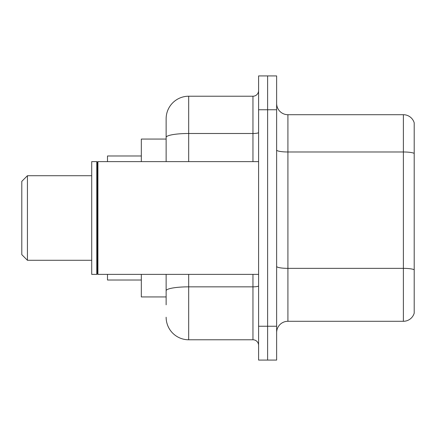 <?xml version="1.0" encoding="UTF-8"?>
<svg xmlns="http://www.w3.org/2000/svg" width="436" height="436" viewBox="0 0 436 436"><rect width="100%" height="100%" fill="white"/><g stroke="black" fill="none" stroke-linecap="round" stroke-linejoin="round"><path stroke-width="0.65" d="M166.132 139.068L141.324 139.068L141.324 161.62M166.132 296.932L141.324 296.932L141.324 274.38M166.132 304.824L166.132 274.38M258.592 326.248L258.592 360.076L267.611 360.076L267.611 326.248L267.611 360.076L276.637 360.076L276.637 326.248L267.611 326.248L267.611 109.752L267.611 326.248L258.592 326.248L258.592 109.752L267.611 109.752L267.611 75.924L267.611 109.752L276.637 109.752L276.637 326.248M276.637 109.752L276.637 75.924L258.592 75.924L258.592 109.752M188.684 274.38L188.684 339.78L252.956 339.78L252.956 274.38M166.132 161.62L166.132 118.772A22.552 22.552 0 0 1 188.684 96.22L252.956 96.22A5.635 5.635 0 0 0 258.592 90.584M166.132 118.772L166.132 131.176M258.592 345.416A5.635 5.635 0 0 0 252.956 339.78M188.684 339.78A22.552 22.552 0 0 1 166.132 317.228M276.637 332.564A11.276 11.276 0 0 1 287.913 321.288L403.376 321.288L403.376 114.712L287.913 114.712A11.276 11.276 0 0 1 276.637 103.436A11.276 11.276 0 0 0 287.913 114.712L287.913 321.288M414.2 122.832A11.276 11.276 0 0 0 403.376 114.712A11.276 11.276 0 0 1 414.2 122.832L414.2 313.168A11.276 11.276 0 0 1 403.376 321.288M414.2 153.548L414.2 269.759A11.276 1.957 180 0 0 403.376 268.353L287.913 268.353A11.276 1.957 0 0 1 276.637 266.396M27.435 260.287L27.435 175.713L21.8 181.354L21.8 254.646L27.435 260.287L91.713 260.287M107.496 274.38L107.496 280.016L141.324 280.016M141.324 155.984L107.496 155.984L107.496 161.62M97.915 274.38L97.348 273.813L97.348 162.187L97.915 161.62L97.915 274.38L258.592 274.38M96.787 274.38L91.713 274.38L91.713 161.62L96.787 161.62L96.787 274.38L97.348 273.813M258.592 285.863A5.635 0.981 0 0 1 252.956 286.844L188.684 286.844A22.552 3.919 180 0 0 166.132 290.757M188.684 96.22L188.684 133.492L252.956 133.492L252.956 96.22M166.132 137.405A22.552 3.919 180 0 1 188.684 133.492L188.684 161.62M252.956 161.62L252.956 133.492A5.635 0.981 0 0 0 258.592 132.511M414.2 153.396A11.276 1.957 180 0 0 403.376 151.984L287.913 151.984A11.276 1.957 0 0 1 276.637 150.028M27.435 175.713L91.713 175.713M97.348 162.187L96.787 161.62M97.915 161.62L258.592 161.62"/></g></svg>

